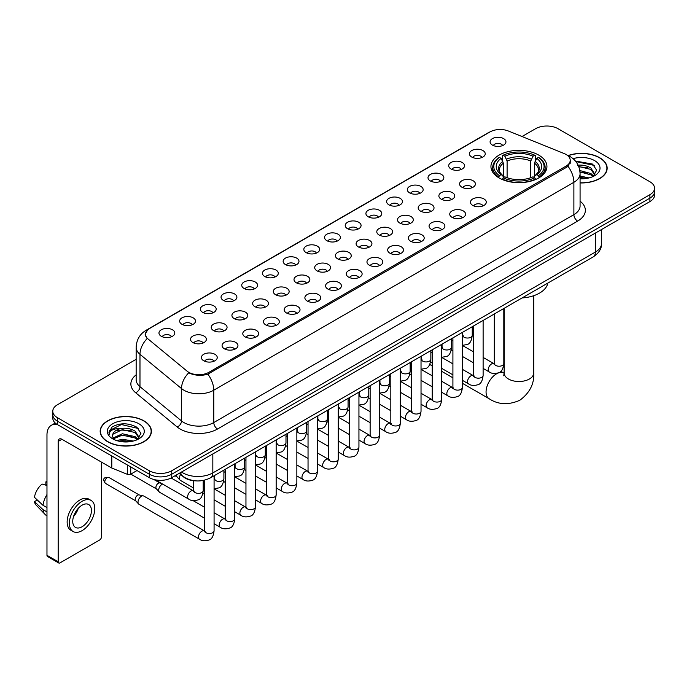 <?xml version="1.0" encoding="UTF-8"?>
<svg xmlns="http://www.w3.org/2000/svg" width="689" height="689" viewBox="0 0 689 689"><rect width="100%" height="100%" fill="white"/><g stroke="black" fill="none" stroke-linecap="round" stroke-linejoin="round"><path stroke-width="1.03" d="M538.738 155.094A27.999 16.166 0 0 0 508.224 151.589A27.999 16.166 0 0 0 490.938 166.523A27.999 16.166 0 0 0 499.137 177.951A27.999 16.166 0 0 0 529.652 181.457A27.999 16.166 0 0 0 546.937 166.523A27.999 16.166 0 0 0 538.738 155.094M471.715 157.032A7.923 4.573 180 0 1 470.148 155.74A7.923 4.573 180 0 1 472.766 150.056A7.923 4.573 180 0 1 482.92 150.564A7.923 4.573 180 0 1 484.496 155.74A7.923 4.573 180 0 1 471.715 157.032M481.955 157.505A4.754 2.747 0 0 0 480.681 156.17A4.754 2.747 0 0 0 475.996 155.473A4.754 2.747 0 0 0 472.68 157.505M451.019 168.986A7.923 4.573 180 0 1 449.452 167.685A7.923 4.573 180 0 1 452.07 162.001A7.923 4.573 180 0 1 462.224 162.509A7.923 4.573 180 0 1 463.8 167.685A7.923 4.573 180 0 1 451.019 168.986M461.26 169.46A4.754 2.747 0 0 0 459.985 168.116A4.754 2.747 0 0 0 455.3 167.427A4.754 2.747 0 0 0 451.984 169.46M430.324 180.931A7.923 4.573 180 0 1 428.756 179.64A7.923 4.573 180 0 1 431.374 173.947A7.923 4.573 180 0 1 441.528 174.463A7.923 4.573 180 0 1 443.105 179.64A7.923 4.573 180 0 1 430.324 180.931M440.564 181.405A4.754 2.747 0 0 0 439.289 180.07A4.754 2.747 0 0 0 434.604 179.373A4.754 2.747 0 0 0 431.288 181.405M409.628 192.877A7.923 4.573 180 0 1 408.06 191.585A7.923 4.573 180 0 1 410.678 185.901A7.923 4.573 180 0 1 420.833 186.409A7.923 4.573 180 0 1 422.409 191.585A7.923 4.573 180 0 1 409.628 192.877M419.868 193.351A4.754 2.747 0 0 0 418.593 192.016A4.754 2.747 0 0 0 413.908 191.318A4.754 2.747 0 0 0 410.592 193.351M388.932 204.831A7.923 4.573 180 0 1 387.364 203.531A7.923 4.573 180 0 1 389.983 197.846A7.923 4.573 180 0 1 400.137 198.354A7.923 4.573 180 0 1 401.713 203.531A7.923 4.573 180 0 1 388.932 204.831M399.172 205.305A4.754 2.747 0 0 0 397.897 203.961A4.754 2.747 0 0 0 393.212 203.272A4.754 2.747 0 0 0 389.896 205.305M368.236 216.777A7.923 4.573 180 0 1 366.669 215.485A7.923 4.573 180 0 1 369.287 209.792A7.923 4.573 180 0 1 379.441 210.309A7.923 4.573 180 0 1 381.017 215.485A7.923 4.573 180 0 1 368.236 216.777M378.476 217.25A4.754 2.747 0 0 0 377.202 215.915A4.754 2.747 0 0 0 372.516 215.218A4.754 2.747 0 0 0 369.201 217.25M347.54 228.722A7.923 4.573 180 0 1 345.973 227.43A7.923 4.573 180 0 1 348.591 221.746A7.923 4.573 180 0 1 358.754 222.254A7.923 4.573 180 0 1 360.321 227.43A7.923 4.573 180 0 1 347.54 228.722M357.78 229.196A4.754 2.747 0 0 0 356.506 227.861A4.754 2.747 0 0 0 351.821 227.163A4.754 2.747 0 0 0 348.505 229.196M326.844 240.676A7.923 4.573 180 0 1 325.277 239.376A7.923 4.573 180 0 1 327.895 233.692A7.923 4.573 180 0 1 338.058 234.2A7.923 4.573 180 0 1 339.625 239.376A7.923 4.573 180 0 1 326.844 240.676M337.085 241.15A4.754 2.747 0 0 0 335.81 239.806A4.754 2.747 0 0 0 331.125 239.117A4.754 2.747 0 0 0 327.809 241.15M306.149 252.622A7.923 4.573 180 0 1 304.581 251.33A7.923 4.573 180 0 1 307.199 245.637A7.923 4.573 180 0 1 317.362 246.154A7.923 4.573 180 0 1 318.929 251.33A7.923 4.573 180 0 1 306.149 252.622M316.389 253.096A4.754 2.747 0 0 0 315.114 251.761A4.754 2.747 0 0 0 310.429 251.063A4.754 2.747 0 0 0 307.113 253.096M285.453 264.567A7.923 4.573 180 0 1 283.885 263.276A7.923 4.573 180 0 1 286.512 257.591A7.923 4.573 180 0 1 296.666 258.099A7.923 4.573 180 0 1 298.234 263.276A7.923 4.573 180 0 1 285.453 264.567M295.693 265.041A4.754 2.747 0 0 0 294.418 263.706A4.754 2.747 0 0 0 289.733 263.009A4.754 2.747 0 0 0 286.417 265.041M264.757 276.522A7.923 4.573 180 0 1 263.189 275.221A7.923 4.573 180 0 1 265.816 269.537A7.923 4.573 180 0 1 275.97 270.045A7.923 4.573 180 0 1 277.538 275.221A7.923 4.573 180 0 1 264.757 276.522M275.006 276.995A4.754 2.747 0 0 0 273.722 275.66A4.754 2.747 0 0 0 269.037 274.963A4.754 2.747 0 0 0 265.721 276.995M244.061 288.467A7.923 4.573 180 0 1 242.494 287.175A7.923 4.573 180 0 1 245.12 281.491A7.923 4.573 180 0 1 255.274 281.999A7.923 4.573 180 0 1 256.842 287.175A7.923 4.573 180 0 1 244.061 288.467M254.31 288.941A4.754 2.747 0 0 0 253.027 287.606A4.754 2.747 0 0 0 248.341 286.908A4.754 2.747 0 0 0 245.026 288.941M223.365 300.413A7.923 4.573 180 0 1 221.798 299.121A7.923 4.573 180 0 1 224.425 293.436A7.923 4.573 180 0 1 234.579 293.945A7.923 4.573 180 0 1 236.146 299.121A7.923 4.573 180 0 1 223.365 300.413M233.614 300.886A4.754 2.747 0 0 0 232.331 299.551A4.754 2.747 0 0 0 227.654 298.854A4.754 2.747 0 0 0 224.33 300.886M202.669 312.367A7.923 4.573 180 0 1 201.102 311.066A7.923 4.573 180 0 1 203.729 305.382A7.923 4.573 180 0 1 213.883 305.89A7.923 4.573 180 0 1 215.45 311.066A7.923 4.573 180 0 1 202.669 312.367M212.918 312.84A4.754 2.747 0 0 0 211.635 311.506A4.754 2.747 0 0 0 206.958 310.808A4.754 2.747 0 0 0 203.634 312.84M181.974 324.312A7.923 4.573 180 0 1 180.406 323.02A7.923 4.573 180 0 1 183.033 317.336A7.923 4.573 180 0 1 193.187 317.844A7.923 4.573 180 0 1 194.754 323.02A7.923 4.573 180 0 1 181.974 324.312M192.222 324.786A4.754 2.747 0 0 0 190.939 323.451A4.754 2.747 0 0 0 186.263 322.753A4.754 2.747 0 0 0 182.947 324.786M161.278 336.258A7.923 4.573 180 0 1 159.71 334.966A7.923 4.573 180 0 1 162.337 329.282A7.923 4.573 180 0 1 172.491 329.79A7.923 4.573 180 0 1 174.059 334.966A7.923 4.573 180 0 1 161.278 336.258M171.527 336.74A4.754 2.747 0 0 0 170.243 335.397A4.754 2.747 0 0 0 165.567 334.699A4.754 2.747 0 0 0 162.251 336.74M492.411 145.086A7.923 4.573 180 0 1 490.844 143.794A7.923 4.573 180 0 1 493.462 138.101A7.923 4.573 180 0 1 503.616 138.618A7.923 4.573 180 0 1 505.192 143.794A7.923 4.573 180 0 1 492.411 145.086M502.651 145.56A4.754 2.747 0 0 0 501.377 144.225A4.754 2.747 0 0 0 496.691 143.527A4.754 2.747 0 0 0 493.376 145.56M461.888 187.21A7.923 4.573 180 0 1 460.321 185.909A7.923 4.573 180 0 1 462.948 180.225A7.923 4.573 180 0 1 473.102 180.733A7.923 4.573 180 0 1 474.669 185.909A7.923 4.573 180 0 1 461.888 187.21M472.137 187.684A4.754 2.747 0 0 0 470.854 186.34A4.754 2.747 0 0 0 466.169 185.651A4.754 2.747 0 0 0 462.853 187.684M441.193 199.155A7.923 4.573 180 0 1 439.625 197.864A7.923 4.573 180 0 1 442.252 192.171A7.923 4.573 180 0 1 452.406 192.687A7.923 4.573 180 0 1 453.973 197.864A7.923 4.573 180 0 1 441.193 199.155M451.441 199.629A4.754 2.747 0 0 0 450.158 198.294A4.754 2.747 0 0 0 445.473 197.597A4.754 2.747 0 0 0 442.157 199.629M420.497 211.101A7.923 4.573 180 0 1 418.929 209.809A7.923 4.573 180 0 1 421.556 204.125A7.923 4.573 180 0 1 431.71 204.633A7.923 4.573 180 0 1 433.278 209.809A7.923 4.573 180 0 1 420.497 211.101M430.746 211.575A4.754 2.747 0 0 0 429.462 210.24A4.754 2.747 0 0 0 424.786 209.542A4.754 2.747 0 0 0 421.461 211.575M399.801 223.055A7.923 4.573 180 0 1 398.233 221.755A7.923 4.573 180 0 1 400.86 216.07A7.923 4.573 180 0 1 411.014 216.579A7.923 4.573 180 0 1 412.582 221.755A7.923 4.573 180 0 1 399.801 223.055M410.05 223.529A4.754 2.747 0 0 0 408.766 222.194A4.754 2.747 0 0 0 404.09 221.496A4.754 2.747 0 0 0 400.765 223.529M379.105 235.001A7.923 4.573 180 0 1 377.538 233.709A7.923 4.573 180 0 1 380.164 228.025A7.923 4.573 180 0 1 390.318 228.533A7.923 4.573 180 0 1 391.886 233.709A7.923 4.573 180 0 1 379.105 235.001M389.354 235.474A4.754 2.747 0 0 0 388.071 234.139A4.754 2.747 0 0 0 383.394 233.442A4.754 2.747 0 0 0 380.078 235.474M358.409 246.946A7.923 4.573 180 0 1 356.842 245.654A7.923 4.573 180 0 1 359.469 239.97A7.923 4.573 180 0 1 369.623 240.478A7.923 4.573 180 0 1 371.19 245.654A7.923 4.573 180 0 1 358.409 246.946M368.658 247.42A4.754 2.747 0 0 0 367.375 246.085A4.754 2.747 0 0 0 362.698 245.387A4.754 2.747 0 0 0 359.382 247.42M337.713 258.9A7.923 4.573 180 0 1 336.146 257.6A7.923 4.573 180 0 1 338.773 251.916A7.923 4.573 180 0 1 348.927 252.424A7.923 4.573 180 0 1 350.494 257.6A7.923 4.573 180 0 1 337.713 258.9M347.962 259.374A4.754 2.747 0 0 0 346.679 258.039A4.754 2.747 0 0 0 342.002 257.341A4.754 2.747 0 0 0 338.687 259.374M317.026 270.846A7.923 4.573 180 0 1 315.45 269.554A7.923 4.573 180 0 1 318.077 263.87A7.923 4.573 180 0 1 328.231 264.378A7.923 4.573 180 0 1 329.798 269.554A7.923 4.573 180 0 1 317.026 270.846M327.266 271.32A4.754 2.747 0 0 0 325.992 269.985A4.754 2.747 0 0 0 321.307 269.287A4.754 2.747 0 0 0 317.991 271.32M296.33 282.791A7.923 4.573 180 0 1 294.754 281.5A7.923 4.573 180 0 1 297.381 275.815A7.923 4.573 180 0 1 307.535 276.323A7.923 4.573 180 0 1 309.103 281.5A7.923 4.573 180 0 1 296.33 282.791M306.571 283.274A4.754 2.747 0 0 0 305.296 281.93A4.754 2.747 0 0 0 300.611 281.233A4.754 2.747 0 0 0 297.295 283.274M275.634 294.746A7.923 4.573 180 0 1 274.058 293.454A7.923 4.573 180 0 1 276.685 287.761A7.923 4.573 180 0 1 286.839 288.278A7.923 4.573 180 0 1 288.407 293.454A7.923 4.573 180 0 1 275.634 294.746M285.875 295.219A4.754 2.747 0 0 0 284.6 293.884A4.754 2.747 0 0 0 279.915 293.187A4.754 2.747 0 0 0 276.599 295.219M254.939 306.691A7.923 4.573 180 0 1 253.363 305.399A7.923 4.573 180 0 1 255.989 299.715A7.923 4.573 180 0 1 266.143 300.223A7.923 4.573 180 0 1 267.711 305.399A7.923 4.573 180 0 1 254.939 306.691M265.179 307.165A4.754 2.747 0 0 0 263.904 305.83A4.754 2.747 0 0 0 259.219 305.132A4.754 2.747 0 0 0 255.903 307.165M234.243 318.637A7.923 4.573 180 0 1 232.667 317.345A7.923 4.573 180 0 1 235.293 311.661A7.923 4.573 180 0 1 245.448 312.169A7.923 4.573 180 0 1 247.015 317.345A7.923 4.573 180 0 1 234.243 318.637M244.483 319.119A4.754 2.747 0 0 0 243.208 317.775A4.754 2.747 0 0 0 238.523 317.086A4.754 2.747 0 0 0 235.207 319.119M213.547 330.591A7.923 4.573 180 0 1 211.971 329.299A7.923 4.573 180 0 1 214.598 323.606A7.923 4.573 180 0 1 224.752 324.123A7.923 4.573 180 0 1 226.319 329.299A7.923 4.573 180 0 1 213.547 330.591M223.787 331.064A4.754 2.747 0 0 0 222.513 329.73A4.754 2.747 0 0 0 217.827 329.032A4.754 2.747 0 0 0 214.512 331.064M192.851 342.536A7.923 4.573 180 0 1 191.275 341.244A7.923 4.573 180 0 1 193.902 335.56A7.923 4.573 180 0 1 204.056 336.068A7.923 4.573 180 0 1 205.623 341.244A7.923 4.573 180 0 1 192.851 342.536M203.091 343.01A4.754 2.747 0 0 0 201.817 341.675A4.754 2.747 0 0 0 197.132 340.977A4.754 2.747 0 0 0 193.816 343.01M472.766 205.434A7.923 4.573 180 0 1 471.19 204.133A7.923 4.573 180 0 1 473.817 198.449A7.923 4.573 180 0 1 483.971 198.957A7.923 4.573 180 0 1 485.538 204.133A7.923 4.573 180 0 1 472.766 205.434M483.006 205.908A4.754 2.747 0 0 0 481.732 204.573A4.754 2.747 0 0 0 477.046 203.875A4.754 2.747 0 0 0 473.731 205.908M452.07 217.38A7.923 4.573 180 0 1 450.494 216.088A7.923 4.573 180 0 1 453.121 210.403A7.923 4.573 180 0 1 463.275 210.912A7.923 4.573 180 0 1 464.842 216.088A7.923 4.573 180 0 1 452.07 217.38M462.31 217.853A4.754 2.747 0 0 0 461.036 216.518A4.754 2.747 0 0 0 456.351 215.821A4.754 2.747 0 0 0 453.035 217.853M431.374 229.325A7.923 4.573 180 0 1 429.798 228.033A7.923 4.573 180 0 1 432.425 222.349A7.923 4.573 180 0 1 442.579 222.857A7.923 4.573 180 0 1 444.147 228.033A7.923 4.573 180 0 1 431.374 229.325M441.615 229.807A4.754 2.747 0 0 0 440.34 228.464A4.754 2.747 0 0 0 435.655 227.766A4.754 2.747 0 0 0 432.339 229.807M410.678 241.279A7.923 4.573 180 0 1 409.102 239.987A7.923 4.573 180 0 1 411.729 234.294A7.923 4.573 180 0 1 421.883 234.811A7.923 4.573 180 0 1 423.451 239.987A7.923 4.573 180 0 1 410.678 241.279M420.919 241.753A4.754 2.747 0 0 0 419.644 240.418A4.754 2.747 0 0 0 414.959 239.72A4.754 2.747 0 0 0 411.643 241.753M389.983 253.225A7.923 4.573 180 0 1 388.407 251.933A7.923 4.573 180 0 1 391.033 246.249A7.923 4.573 180 0 1 401.187 246.757A7.923 4.573 180 0 1 402.755 251.933A7.923 4.573 180 0 1 389.983 253.225M400.223 253.698A4.754 2.747 0 0 0 398.948 252.363A4.754 2.747 0 0 0 394.263 251.666A4.754 2.747 0 0 0 390.947 253.698M369.287 265.17A7.923 4.573 180 0 1 367.711 263.878A7.923 4.573 180 0 1 370.337 258.194A7.923 4.573 180 0 1 380.492 258.702A7.923 4.573 180 0 1 382.068 263.878A7.923 4.573 180 0 1 369.287 265.17M379.527 265.653A4.754 2.747 0 0 0 378.252 264.309A4.754 2.747 0 0 0 373.567 263.62A4.754 2.747 0 0 0 370.251 265.653M348.591 277.124A7.923 4.573 180 0 1 347.015 275.833A7.923 4.573 180 0 1 349.642 270.14A7.923 4.573 180 0 1 359.796 270.656A7.923 4.573 180 0 1 361.372 275.833A7.923 4.573 180 0 1 348.591 277.124M358.831 277.598A4.754 2.747 0 0 0 357.557 276.263A4.754 2.747 0 0 0 352.871 275.566A4.754 2.747 0 0 0 349.556 277.598M327.895 289.07A7.923 4.573 180 0 1 326.319 287.778A7.923 4.573 180 0 1 328.946 282.094A7.923 4.573 180 0 1 339.1 282.602A7.923 4.573 180 0 1 340.676 287.778A7.923 4.573 180 0 1 327.895 289.07M338.135 289.544A4.754 2.747 0 0 0 336.861 288.209A4.754 2.747 0 0 0 332.176 287.511A4.754 2.747 0 0 0 328.86 289.544M307.199 301.024A7.923 4.573 180 0 1 305.623 299.724A7.923 4.573 180 0 1 308.25 294.039A7.923 4.573 180 0 1 318.404 294.548A7.923 4.573 180 0 1 319.98 299.724A7.923 4.573 180 0 1 307.199 301.024M317.44 301.498A4.754 2.747 0 0 0 316.165 300.154A4.754 2.747 0 0 0 311.48 299.465A4.754 2.747 0 0 0 308.164 301.498M286.503 312.97A7.923 4.573 180 0 1 284.927 311.678A7.923 4.573 180 0 1 287.554 305.985A7.923 4.573 180 0 1 297.708 306.502A7.923 4.573 180 0 1 299.284 311.678A7.923 4.573 180 0 1 286.503 312.97M296.744 313.443A4.754 2.747 0 0 0 295.469 312.108A4.754 2.747 0 0 0 290.784 311.411A4.754 2.747 0 0 0 287.468 313.443M265.808 324.915A7.923 4.573 180 0 1 264.231 323.623A7.923 4.573 180 0 1 266.858 317.939A7.923 4.573 180 0 1 277.012 318.447A7.923 4.573 180 0 1 278.589 323.623A7.923 4.573 180 0 1 265.808 324.915M276.048 325.389A4.754 2.747 0 0 0 274.773 324.054A4.754 2.747 0 0 0 270.088 323.356A4.754 2.747 0 0 0 266.772 325.389M245.112 336.869A7.923 4.573 180 0 1 243.536 335.569A7.923 4.573 180 0 1 246.162 329.885A7.923 4.573 180 0 1 256.317 330.393A7.923 4.573 180 0 1 257.893 335.569A7.923 4.573 180 0 1 245.112 336.869M255.352 337.343A4.754 2.747 0 0 0 254.077 335.999A4.754 2.747 0 0 0 249.392 335.31A4.754 2.747 0 0 0 246.076 337.343M224.416 348.815A7.923 4.573 180 0 1 222.84 347.523A7.923 4.573 180 0 1 225.467 341.83A7.923 4.573 180 0 1 235.621 342.347A7.923 4.573 180 0 1 237.197 347.523A7.923 4.573 180 0 1 224.416 348.815M234.656 349.289A4.754 2.747 0 0 0 233.382 347.954A4.754 2.747 0 0 0 228.696 347.256A4.754 2.747 0 0 0 225.381 349.289M203.72 360.76A7.923 4.573 180 0 1 202.144 359.469A7.923 4.573 180 0 1 204.771 353.784A7.923 4.573 180 0 1 214.925 354.292A7.923 4.573 180 0 1 216.501 359.469A7.923 4.573 180 0 1 203.72 360.76M213.96 361.234A4.754 2.747 0 0 0 212.686 359.899A4.754 2.747 0 0 0 208 359.202A4.754 2.747 0 0 0 204.685 361.234M564.136 153.544A14.262 8.234 180 0 1 566.039 154.465A14.262 8.234 180 0 1 570.216 160.287A14.262 8.234 180 0 1 566.039 166.118L208.913 372.301A14.262 8.234 180 0 1 187.141 371.199L148.066 338.979A14.262 8.234 180 0 1 145.482 334.26A14.262 8.234 180 0 1 149.659 328.438L490.06 131.909A14.262 8.234 180 0 1 508.327 130.988L564.136 153.544M195.487 480.853A15.847 9.146 180 0 1 183.61 476.977L179.209 473.352M580.078 182.929A25.622 14.796 0 0 0 607.164 168.168A25.622 14.796 0 0 0 599.663 157.703A25.622 14.796 0 0 0 568.098 155.568M143.915 420.833A25.622 14.796 0 0 0 115.985 417.62A25.622 14.796 0 0 0 100.172 431.288A25.622 14.796 0 0 0 107.673 441.752A25.622 14.796 0 0 0 135.595 444.956A25.622 14.796 0 0 0 151.416 431.288A25.622 14.796 0 0 0 143.915 420.833M570.776 160.89L567.986 166.256L566.599 167.272L207.863 374.17C201.903 375.884 196.038 375.669 190.276 373.533L188.734 372.783A18.491 12.368 129.5 0 0 181.517 388.57L139.979 354.327A21.135 12.204 180 0 1 136.155 347.325L136.155 379.673A21.135 12.204 0 0 0 139.979 386.675L181.517 420.927A21.135 12.204 0 0 0 183.885 422.555A21.135 12.204 0 0 0 213.771 422.555L573.885 214.641A21.135 12.204 0 0 0 580.078 206.011L580.078 173.662A21.135 12.204 180 0 1 573.885 182.292A18.491 10.679 -120 0 0 567.986 166.256M136.155 359.313L57.428 404.762A15.847 9.146 0 0 0 52.786 411.23L52.786 418.137A15.847 9.146 0 0 0 57.428 424.605L149.324 477.658L149.324 474.213A15.847 9.146 0 0 0 171.742 474.213L649.908 198.139A15.847 9.146 0 0 0 654.55 191.671A15.847 9.146 0 0 1 649.908 198.139L171.742 474.213A15.847 9.146 0 0 1 149.324 474.213L57.428 421.151L149.324 474.213L149.324 470.759A15.847 9.146 0 0 0 171.742 470.759L649.908 194.694A15.847 9.146 0 0 0 654.55 188.218A15.847 9.146 0 0 0 649.908 181.75L558.012 128.697A15.847 9.146 0 0 0 535.594 128.697L522.038 136.525M52.786 414.683A15.847 9.146 0 0 0 57.428 421.151A15.847 9.146 0 0 1 52.786 414.683M580.078 201.179A26.415 15.253 180 0 1 577.623 221.109L217.5 429.023A26.415 15.253 180 0 1 180.148 429.023A26.415 15.253 180 0 1 177.185 426.991L135.647 392.739A5.279 3.531 -50.5 0 0 139.979 386.675L139.979 354.327A18.491 12.368 129.5 0 1 147.145 338.592L145.121 334.251L147.73 329.807M52.786 411.23A15.847 9.146 0 0 0 57.428 417.698L149.324 470.759M149.324 477.658A15.847 9.146 0 0 0 171.742 477.658L649.908 201.593A15.847 9.146 0 0 0 654.55 195.125L654.55 188.218M580.078 182.783A25.355 14.641 0 0 0 606.906 168.168A25.355 14.641 0 0 0 599.473 157.807A25.355 14.641 0 0 0 568.322 155.671M580.078 176.022L588.983 177.934M580.078 177.392L586.709 178.417M579.828 170.545L590.886 173.525L593.599 176.117M580 171.914L590.886 174.894L592.893 176.591M577.391 165.239C582.455 164.705 586.959 165.644 590.886 168.047L594.753 174.128L594.659 175.135M578.7 166.48L590.886 169.416L594.71 174.817M580.078 178.804A18.491 10.679 0 0 0 594.624 175.712A18.491 10.679 0 0 0 594.616 160.615A18.491 10.679 0 0 0 573.059 158.677M593.117 176.487L596.665 170.243L592.609 164.094L575.418 161.037M575.875 161.588L594.245 165.394M578.812 166.781L587.639 167.78M580.026 172.224L587.639 173.258M580.078 177.702L586.511 178.451M107.863 441.64A25.355 14.641 0 0 0 135.5 444.818A25.355 14.641 0 0 0 151.149 431.288A25.355 14.641 0 0 0 143.725 420.936A25.355 14.641 0 0 0 116.088 417.767A25.355 14.641 0 0 0 100.43 431.288A25.355 14.641 0 0 0 107.863 441.64M116.777 440.607L122.375 439.237L133.227 441.063M118.964 441.21L122.375 440.607L130.953 441.537M137.361 439.616L140.918 433.364L136.861 427.214C128.171 422.727 119.886 422.676 111.997 427.059L108.948 432.64L109.241 434.432C109.413 430.41 113.547 428.394 121.634 428.369A13.212 7.622 0 0 0 112.583 435.603A13.212 7.622 0 0 0 113.229 437.954L122.375 433.76L135.13 436.645L137.852 439.237M113.668 438.678L122.375 435.129L135.13 438.023L137.137 439.72M121.634 428.369C126.707 427.835 131.203 428.765 135.13 431.168L138.997 437.257L138.911 438.264M112.591 435.749L113.039 434.13L122.375 429.652L135.13 432.537L138.954 437.937M113.229 437.954L114.805 439.875M138.868 423.744A18.491 10.679 0 0 0 112.72 423.744A18.491 10.679 0 0 0 112.72 438.841A18.491 10.679 0 0 0 138.868 438.841A18.491 10.679 0 0 0 138.868 423.744M108.957 432.761L109.525 430.504L121.436 424.545L138.489 428.524M117.345 430.78L121.436 430.022L131.892 430.909M117.345 436.258L121.436 435.5L131.892 436.387M119.318 441.287L130.755 441.571M421.978 359.77L421.013 359.382A14.796 8.544 120 0 0 421.074 359.425M498.629 177.659L499.387 175.652A25.148 14.521 0 0 1 499.387 157.393L501.11 158.392A22.72 13.117 0 0 0 501.11 174.653L502.824 175.626L503.375 177.667M503.375 176.832L503.375 163.172L501.11 158.392M502.367 160.554L502.367 155.662L503.116 155.232A25.148 14.521 0 0 1 534.75 155.232L533.019 156.231A22.72 13.117 0 0 0 504.848 156.231L507.104 161.019L507.104 177.719M530.763 177.719L530.763 161.019L533.019 156.231M522.09 297.941A29.059 16.777 0 0 0 547.824 283.084M502.367 179.106A26.208 15.132 0 0 0 535.499 179.106L534.75 177.814A25.148 14.521 0 0 1 503.116 177.814L502.367 179.553M535.499 179.553L535.499 179.106M499.387 157.393L498.629 157.824A26.208 15.132 0 0 0 492.73 167.384A26.208 15.132 0 0 0 498.629 176.952M534.75 155.232L535.499 155.662L535.499 160.554M503.116 177.814L504.848 176.815A22.72 13.117 0 0 0 533.019 176.815L534.75 177.814M501.11 174.653L499.387 175.652M504.848 156.231L503.116 155.232M502.824 161.329A20.317 11.73 0 0 0 502.824 175.626L502.918 175.686C500.033 172.896 498.853 171.001 499.387 170.002A19.55 11.282 0 0 1 503.375 163.172M539.237 176.952A26.208 15.132 0 0 0 545.137 167.384A26.208 15.132 0 0 0 539.237 157.824L538.488 157.393A25.148 14.521 0 0 1 538.488 175.652L539.237 177.659M538.488 175.652L536.757 174.653A22.72 13.117 0 0 0 536.757 158.392L538.488 157.393M536.757 158.392L534.5 163.172L534.5 176.832L535.052 175.626L536.757 174.653M534.5 163.172A19.55 11.282 0 0 1 538.479 170.002C539.013 171.01 537.842 172.905 534.957 175.686L535.052 175.626A20.317 11.73 0 0 0 535.052 161.329M534.5 177.667L534.5 176.832M193.695 488.062L180.38 480.379A4.754 2.747 -60 0 1 180.001 480.069A4.754 2.747 -60 0 1 179.398 478.2A4.754 2.747 -60 0 1 180.613 474.506M177.306 477.081A3.436 1.981 -60 0 1 177.03 476.857A3.436 1.981 -60 0 1 176.599 475.505A3.436 1.981 -60 0 1 176.66 474.816M204.564 518.24L159.693 492.325A4.754 2.747 -60 0 1 159.305 492.015A4.754 2.747 -60 0 1 158.703 490.146A4.754 2.747 -60 0 1 162.07 484.324A4.754 2.747 -60 0 1 162.63 484.057M156.61 489.026A3.436 1.981 -60 0 1 156.334 488.802A3.436 1.981 -60 0 1 155.903 487.45A3.436 1.981 -60 0 1 158.332 483.247A3.436 1.981 -60 0 1 159.719 482.946L161.347 483.316M214.081 475.772L214.081 530.763C213.426 536.283 211.712 539.366 208.948 540.012C205.021 541.227 201.86 540.96 199.474 539.194L138.997 504.279A4.754 2.747 -60 0 1 138.61 503.969A4.754 2.747 -60 0 1 138.007 502.1A4.754 2.747 -60 0 1 141.374 496.278A4.754 2.747 -60 0 1 143.286 495.865A4.754 2.747 -60 0 1 143.751 496.037L205.193 531.34M135.914 500.972A3.436 1.981 -60 0 1 135.638 500.757A3.436 1.981 -60 0 1 135.208 499.404A3.436 1.981 -60 0 1 137.636 495.193A3.436 1.981 -60 0 1 139.023 494.9L143.286 495.865M130.738 466.927L130.738 474.153L136.999 470.544M57.247 424.502A21.135 12.204 -120 0 0 51.348 425.285A21.135 12.204 -120 0 0 46.973 434.957L46.973 555.308L58.177 561.776L58.177 441.425A5.279 3.049 60 0 1 59.271 439.005A5.279 3.049 60 0 1 61.915 439.272L111.437 467.857L111.437 455.782M58.177 561.776A2.644 1.524 120 0 0 58.72 562.982L47.515 556.514A2.644 1.524 -60 0 1 46.973 555.308M58.72 562.982A2.644 1.524 120 0 0 60.046 562.853L99.647 539.995A2.644 1.524 120 0 0 101.507 536.757L101.507 462.13M130.738 474.153A2.644 1.524 180 0 1 127.362 474.325L111.79 468.029A2.644 1.524 180 0 1 111.437 467.857M82.086 526.749A13.212 7.622 120 0 0 90.715 515.114A13.212 7.622 120 0 0 88.692 504.529A13.212 7.622 120 0 0 82.086 505.183A13.212 7.622 120 0 0 73.456 516.819A13.212 7.622 120 0 0 75.48 527.404A13.212 7.622 120 0 0 82.086 526.749M73.551 516.509A13.212 7.622 120 0 0 78.288 508.301M46.973 482.222L45.853 481.887L45.853 484.539L46.973 485.185M91.069 500.412L88.829 499.12A17.966 10.369 120 0 0 79.846 500.007A17.966 10.369 120 0 0 68.108 515.837A17.966 10.369 120 0 0 70.864 530.229L73.103 531.52A17.966 10.369 120 0 0 82.086 530.633A17.966 10.369 120 0 0 93.816 514.804A17.966 10.369 120 0 0 91.069 500.412A17.966 10.369 120 0 0 82.086 501.299A17.966 10.369 120 0 0 70.347 517.129A17.966 10.369 120 0 0 73.103 531.52M46.973 494.573A17.432 10.068 120 0 0 43.002 505.313L34.45 497.312A13.737 7.932 120 0 1 42.115 484.04L46.973 485.512M46.973 507.604L43.002 505.313M39.075 501.644L36.75 500.3L34.45 501.626L43.002 509.627L46.973 511.918M43.002 509.627A17.432 10.068 120 0 0 45.155 514.502A17.432 10.068 120 0 0 46.473 515.536L46.973 515.82M46.973 481.568A13.737 7.932 120 0 0 45.853 481.887M34.45 501.626A13.737 7.932 120 0 0 36.078 505.046L45.155 514.502M208.913 372.301L208.913 373.757M566.039 166.118L566.039 167.599M217.5 429.023A5.279 3.049 60 0 1 213.771 422.555L213.771 390.207A21.135 12.204 180 0 1 183.885 390.207A21.135 12.204 180 0 1 181.517 388.57L181.517 420.927A5.279 3.531 -50.5 0 1 177.185 426.991M580.078 173.662C579.716 166.066 576.383 160.365 570.061 156.567L567.391 155.275A18.491 8.656 112 0 0 567.142 155.18M207.863 374.17A18.491 10.679 60 0 1 213.771 390.207L573.885 182.292L573.885 214.641A5.279 3.049 60 0 0 577.623 221.109M148.092 329.514A18.491 10.679 -120 0 0 146.171 330.229C139.85 334.027 136.508 339.729 136.155 347.325M146.171 330.229L488.51 132.589A18.491 10.679 60 0 1 489.905 131.995M135.647 392.739A26.415 15.253 180 0 1 136.155 374.842M171.742 470.759L171.742 477.658M649.908 194.694L649.908 201.593M57.428 417.698L57.428 424.605M181.526 472.008A21.135 12.204 0 0 0 182.947 472.912A21.135 12.204 0 0 0 212.832 472.912L595.365 252.062A21.135 12.204 0 0 0 601.557 243.432C601.712 248.677 598.922 253.164 593.177 256.902L210.645 477.753A10.568 6.098 60 0 0 212.832 472.912L212.832 453.939M595.365 233.08L595.365 252.062A10.568 6.098 60 0 1 593.177 256.902M180.673 472.508A10.568 7.071 129.5 0 0 182.516 475.944L179.304 473.291M533.725 295.702L533.725 372.973A14.796 8.544 180 0 1 529.393 379.01A14.796 8.544 180 0 1 508.473 379.01A14.796 8.544 180 0 1 504.141 372.973L503.745 375.806M533.725 372.973C534.363 383.833 529.712 392.945 519.764 400.292C508.43 405.235 498.216 404.71 489.121 398.724A14.796 8.544 -60 0 1 486.856 386.873A14.796 8.544 -60 0 1 496.519 373.834A14.796 8.544 -60 0 1 503.917 373.102L504.141 373.231M530.763 161.019A19.55 11.282 0 0 0 507.104 161.019M531.314 159.176A20.317 11.73 0 0 0 506.553 159.176M503.814 308.491L503.814 363.482A4.754 2.747 180 0 1 502.203 365.54A4.754 2.747 180 0 1 495.701 365.42A4.754 2.747 180 0 1 494.306 363.482L494.151 364.507L494.581 364.154M503.814 363.482C503.168 369.003 501.454 372.086 498.69 372.732C494.762 373.946 491.601 373.679 489.216 371.914A4.754 2.747 -60 0 1 488.484 368.107A4.754 2.747 -60 0 1 491.593 363.913A4.754 2.747 -60 0 1 491.8 363.801A4.754 2.747 -60 0 1 493.97 363.68L494.935 364.059M483.118 320.437L483.118 375.427A4.754 2.747 180 0 1 481.508 377.486A4.754 2.747 180 0 1 475.005 377.374A4.754 2.747 180 0 1 473.61 375.427L473.455 376.461L473.886 376.108M483.118 375.427C482.472 380.948 480.758 384.04 477.994 384.686C474.066 385.9 470.906 385.625 468.52 383.859A4.754 2.747 -60 0 1 467.788 380.052A4.754 2.747 -60 0 1 470.897 375.858A4.754 2.747 -60 0 1 471.104 375.746A4.754 2.747 -60 0 1 473.274 375.626L474.239 376.005M462.422 332.391L462.422 387.382A4.754 2.747 180 0 1 460.812 389.44A4.754 2.747 180 0 1 454.309 389.319A4.754 2.747 180 0 1 452.914 387.382L452.759 388.407L453.19 388.053M462.422 387.382C461.776 392.902 460.063 395.986 457.298 396.631C453.371 397.846 450.21 397.57 447.824 395.813A4.754 2.747 -60 0 1 447.092 391.998A4.754 2.747 -60 0 1 450.201 387.812A4.754 2.747 -60 0 1 450.408 387.7A4.754 2.747 -60 0 1 452.578 387.58L453.543 387.959M441.727 344.336L441.727 399.327A4.754 2.747 180 0 1 440.116 401.386A4.754 2.747 180 0 1 433.614 401.265A4.754 2.747 180 0 1 432.218 399.327L432.063 400.352L432.494 399.999M441.727 399.327C441.081 404.848 439.367 407.931 436.602 408.577C432.675 409.791 429.514 409.524 427.128 407.759A4.754 2.747 -60 0 1 426.396 403.952A4.754 2.747 -60 0 1 429.505 399.758A4.754 2.747 -60 0 1 429.712 399.646A4.754 2.747 -60 0 1 431.882 399.525L432.847 399.904M421.031 356.291L421.031 411.273A4.754 2.747 180 0 1 419.42 413.34A4.754 2.747 180 0 1 412.918 413.219A4.754 2.747 180 0 1 411.522 411.273L411.367 412.306L411.798 411.953M421.031 411.273C420.385 416.802 418.671 419.885 415.906 420.531C411.979 421.746 408.818 421.47 406.432 419.704A4.754 2.747 -60 0 1 405.7 415.898A4.754 2.747 -60 0 1 408.81 411.712A4.754 2.747 -60 0 1 409.016 411.591A4.754 2.747 -60 0 1 411.187 411.471L412.151 411.85M400.335 368.236L400.335 423.227A4.754 2.747 180 0 1 398.724 425.285A4.754 2.747 180 0 1 392.222 425.165A4.754 2.747 180 0 1 390.827 423.227L390.672 424.252L391.102 423.899M400.335 423.227C399.689 428.747 397.975 431.831 395.21 432.477C391.283 433.691 388.122 433.415 385.737 431.658A4.754 2.747 -60 0 1 385.005 427.843A4.754 2.747 -60 0 1 388.114 423.657A4.754 2.747 -60 0 1 388.32 423.546A4.754 2.747 -60 0 1 390.491 423.425L391.455 423.804M379.639 380.182L379.639 435.172A4.754 2.747 180 0 1 378.028 437.231A4.754 2.747 180 0 1 371.526 437.119A4.754 2.747 180 0 1 370.131 435.172L369.984 436.197L370.406 435.853M379.639 435.172C378.993 440.693 377.279 443.776 374.515 444.422C370.587 445.645 367.426 445.37 365.041 443.604A4.754 2.747 -60 0 1 364.309 439.797A4.754 2.747 -60 0 1 367.418 435.603A4.754 2.747 -60 0 1 367.625 435.491A4.754 2.747 -60 0 1 369.795 435.37L370.76 435.749M358.943 392.136L358.943 447.118A4.754 2.747 180 0 1 357.333 449.185A4.754 2.747 180 0 1 350.83 449.064A4.754 2.747 180 0 1 349.435 447.118L349.289 448.151L349.711 447.798M358.943 447.118C358.297 452.647 356.583 455.73 353.819 456.376C349.891 457.591 346.731 457.315 344.345 455.55A4.754 2.747 -60 0 1 343.613 451.743A4.754 2.747 -60 0 1 346.722 447.557A4.754 2.747 -60 0 1 346.929 447.437A4.754 2.747 -60 0 1 349.099 447.316L350.064 447.704M338.247 404.081L338.247 459.072A4.754 2.747 180 0 1 336.637 461.13A4.754 2.747 180 0 1 330.134 461.01A4.754 2.747 180 0 1 328.739 459.072L328.593 460.097L329.015 459.744M338.247 459.072C337.601 464.593 335.887 467.676 333.123 468.322C329.196 469.536 326.035 469.261 323.649 467.504A4.754 2.747 -60 0 1 322.917 463.688A4.754 2.747 -60 0 1 326.026 459.503A4.754 2.747 -60 0 1 326.233 459.391A4.754 2.747 -60 0 1 328.403 459.27L329.368 459.649M317.551 416.027L317.551 471.018A4.754 2.747 180 0 1 315.941 473.076A4.754 2.747 180 0 1 309.439 472.964A4.754 2.747 180 0 1 308.043 471.018L307.897 472.043L308.319 471.698M317.551 471.018C316.906 476.538 315.192 479.622 312.427 480.267C308.5 481.49 305.339 481.215 302.953 479.449A4.754 2.747 -60 0 1 302.221 475.643A4.754 2.747 -60 0 1 305.33 471.448A4.754 2.747 -60 0 1 305.537 471.336A4.754 2.747 -60 0 1 307.707 471.216L308.672 471.595M296.856 427.981L296.856 482.972A4.754 2.747 180 0 1 295.245 485.03A4.754 2.747 180 0 1 288.743 484.91A4.754 2.747 180 0 1 287.347 482.972L287.201 483.997L287.623 483.644M296.856 482.972C296.21 488.492 294.496 491.576 291.731 492.222C287.804 493.436 284.643 493.16 282.257 491.395A4.754 2.747 -60 0 1 281.525 487.588A4.754 2.747 -60 0 1 284.635 483.402A4.754 2.747 -60 0 1 284.841 483.282A4.754 2.747 -60 0 1 287.012 483.161L287.976 483.549M276.16 439.926L276.16 494.917A4.754 2.747 180 0 1 274.558 496.976A4.754 2.747 180 0 1 268.047 496.855A4.754 2.747 180 0 1 266.652 494.917L266.505 495.942L266.927 495.589M276.16 494.917C275.514 500.438 273.8 503.521 271.035 504.167C267.108 505.381 263.947 505.106 261.562 503.349A4.754 2.747 -60 0 1 260.83 499.534A4.754 2.747 -60 0 1 263.939 495.348A4.754 2.747 -60 0 1 264.145 495.236A4.754 2.747 -60 0 1 266.316 495.115L267.28 495.494M255.473 451.872L255.473 506.863A4.754 2.747 180 0 1 253.862 508.921A4.754 2.747 180 0 1 247.351 508.809A4.754 2.747 180 0 1 245.956 506.863L245.809 507.888L246.231 507.543M255.473 506.863C254.818 512.383 253.104 515.467 250.34 516.113C246.412 517.336 243.251 517.06 240.866 515.294A4.754 2.747 -60 0 1 240.134 511.488A4.754 2.747 -60 0 1 243.243 507.293A4.754 2.747 -60 0 1 243.45 507.182A4.754 2.747 -60 0 1 245.62 507.061L246.584 507.44M234.777 463.826L234.777 518.817A4.754 2.747 180 0 1 233.166 520.875A4.754 2.747 180 0 1 226.655 520.755A4.754 2.747 180 0 1 225.26 518.817L225.114 519.842L225.536 519.489M234.777 518.817C234.122 524.338 232.408 527.421 229.644 528.067C225.716 529.281 222.556 529.006 220.17 527.249A4.754 2.747 -60 0 1 219.438 523.433A4.754 2.747 -60 0 1 222.547 519.248A4.754 2.747 -60 0 1 222.754 519.127A4.754 2.747 -60 0 1 224.924 519.006L225.889 519.394M107.226 477.641A3.436 1.981 -60 0 1 108.94 477.468L105.512 477.468A3.436 1.981 60 0 1 107.226 477.641A3.436 1.981 -60 0 0 104.986 480.664A3.436 1.981 -60 0 0 105.512 483.42L135.767 500.886M214.081 530.763A4.754 2.747 180 0 1 212.47 532.821A4.754 2.747 180 0 1 205.959 532.7A4.754 2.747 180 0 1 204.564 530.763L204.418 531.787L204.84 531.434M199.474 539.194A4.754 2.747 -60 0 1 198.742 535.379A4.754 2.747 -60 0 1 201.851 531.193A4.754 2.747 -60 0 1 202.066 531.081A4.754 2.747 -60 0 1 204.228 530.961M472.249 326.715L472.249 335.293A4.754 2.747 180 0 1 470.639 337.352A4.754 2.747 180 0 1 464.136 337.231A4.754 2.747 180 0 1 462.741 335.293L462.741 332.21M451.553 338.669L451.553 347.239A4.754 2.747 180 0 1 449.943 349.297A4.754 2.747 180 0 1 443.44 349.185A4.754 2.747 180 0 1 442.045 347.239L442.045 344.156M430.858 350.615L430.858 359.193A4.754 2.747 180 0 1 429.247 361.251A4.754 2.747 180 0 1 422.745 361.131A4.754 2.747 180 0 1 421.349 359.193L421.349 356.101M410.162 362.56L410.162 371.138A4.754 2.747 180 0 1 408.551 373.197A4.754 2.747 180 0 1 402.049 373.076A4.754 2.747 180 0 1 400.653 371.138L400.653 368.055M389.466 374.515L389.466 383.084A4.754 2.747 180 0 1 387.855 385.142A4.754 2.747 180 0 1 381.353 385.03A4.754 2.747 180 0 1 379.958 383.084L379.958 380.001M368.77 386.46L368.77 395.038A4.754 2.747 180 0 1 367.159 397.097A4.754 2.747 180 0 1 360.657 396.976A4.754 2.747 180 0 1 359.262 395.038L359.262 391.946M348.074 398.406L348.074 406.984A4.754 2.747 180 0 1 346.464 409.042A4.754 2.747 180 0 1 339.961 408.921A4.754 2.747 180 0 1 338.566 406.984L338.566 403.9M327.378 410.36L327.378 418.929A4.754 2.747 180 0 1 325.768 420.988A4.754 2.747 180 0 1 319.265 420.876A4.754 2.747 180 0 1 317.87 418.929L317.87 415.846M306.683 422.305L306.683 430.883A4.754 2.747 180 0 1 305.072 432.942A4.754 2.747 180 0 1 298.57 432.821A4.754 2.747 180 0 1 297.174 430.883L297.174 427.791M285.987 434.251L285.987 442.829A4.754 2.747 180 0 1 284.376 444.887A4.754 2.747 180 0 1 277.874 444.767A4.754 2.747 180 0 1 276.478 442.829L276.478 439.746M265.291 446.205L265.291 454.774A4.754 2.747 180 0 1 263.68 456.841A4.754 2.747 180 0 1 257.178 456.721A4.754 2.747 180 0 1 255.783 454.774L255.783 451.691M244.595 458.151L244.595 466.729A4.754 2.747 180 0 1 242.984 468.787A4.754 2.747 180 0 1 236.482 468.666A4.754 2.747 180 0 1 235.087 466.729L235.087 463.637M223.899 470.096L223.899 478.674A4.754 2.747 180 0 1 222.289 480.733A4.754 2.747 180 0 1 215.786 480.621A4.754 2.747 180 0 1 214.391 478.674L214.391 475.591M203.203 480.457L203.203 490.62A4.754 2.747 180 0 1 201.593 492.687A4.754 2.747 180 0 1 195.09 492.566A4.754 2.747 180 0 1 193.695 490.62L193.695 480.724M155.301 479.828L188.605 499.051A4.754 2.747 -60 0 1 187.873 495.245A4.754 2.747 -60 0 1 190.982 491.059A4.754 2.747 -60 0 1 191.189 490.938A4.754 2.747 -60 0 1 193.359 490.818L171.139 477.994M58.177 441.425L61.915 439.272M111.79 455.989L111.79 468.029M127.362 474.325L127.362 464.98M145.482 334.26L145.482 336.094M570.216 160.287L570.216 163.319M488.51 132.589L491.894 131.013M210.645 477.753C202.144 482.024 193.643 482.024 185.134 477.753L182.516 475.944M601.557 243.432L601.557 229.506M606.906 170.286L606.906 168.168M151.149 433.407L151.149 431.288M100.43 433.407L100.43 431.288M489.121 398.724L462.422 383.308M452.914 377.822L441.727 371.362M432.218 365.868L429.721 364.429M492.73 172.224L492.73 167.384M545.137 172.224L545.137 167.384M503.917 373.102L500.782 371.293M504.141 308.302L504.141 372.973M489.216 371.914L483.118 368.4M473.61 362.905L462.422 356.446M452.914 350.959L451.269 350.012M494.306 313.986L494.306 363.482M493.97 363.68L483.118 357.419M473.61 351.924L462.422 345.465M468.52 383.859L462.422 380.345M452.914 374.859L441.727 368.4M432.218 362.905L430.573 361.958M473.61 325.931L473.61 375.427M473.274 375.626L462.422 369.364M452.914 363.878L441.727 357.419M447.824 395.813L441.727 392.291M432.218 386.805L421.031 380.345M411.522 374.859L409.877 373.903M452.914 337.877L452.914 387.382M452.578 387.58L441.727 381.31M432.218 375.824L421.031 369.364M427.128 407.759L421.031 404.245M411.522 398.75L400.335 392.291M390.827 386.805L389.182 385.857M432.218 349.831L432.218 399.327M431.882 399.525L421.031 393.264M411.522 387.769L400.335 381.31M406.432 419.704L400.335 416.19M390.827 410.704L379.639 404.245M370.131 398.75L368.486 397.803M411.522 361.777L411.522 411.273M411.187 411.471L400.335 405.21M390.827 399.723L379.639 393.264M385.737 431.658L379.639 428.136M370.131 422.65L358.943 416.19M349.435 410.704L347.79 409.748M390.827 373.722L390.827 423.227M390.491 423.425L379.639 417.155M370.131 411.669L358.943 405.21M365.041 443.604L358.943 440.09M349.435 434.595L338.247 428.136M328.739 422.65L327.094 421.702M370.131 385.676L370.131 435.172M369.795 435.37L358.943 429.109M349.435 423.614L338.247 417.155M344.345 455.55L338.247 452.036M328.739 446.55L317.551 440.09M308.043 434.595L306.398 433.648M349.435 397.622L349.435 447.118M349.099 447.316L338.247 441.055M328.739 435.569L317.551 429.109M323.649 467.504L317.551 463.981M308.043 458.495L296.856 452.036M287.347 446.55L285.702 445.594M328.739 409.567L328.739 459.072M328.403 459.27L317.551 453M308.043 447.514L296.856 441.055M302.953 479.449L296.856 475.935M287.347 470.441L276.16 463.981M266.652 458.495L265.007 457.548M308.043 421.522L308.043 471.018M307.707 471.216L296.856 464.954M287.347 459.46L276.16 453M282.257 491.395L276.16 487.881M266.652 482.395L255.473 475.935M245.956 470.441L244.311 469.493M287.347 433.467L287.347 482.972M287.012 483.161L276.16 476.9M266.652 471.414L255.473 464.954M261.562 503.349L255.473 499.826M245.956 494.34L234.777 487.881M225.26 482.395L223.615 481.439M266.652 445.413L266.652 494.917M266.316 495.115L255.473 488.846M245.956 483.359L234.777 476.9M240.866 515.294L234.777 511.781M225.26 506.286L214.081 499.826M204.564 494.34L202.919 493.393M175.032 475.763L177.159 476.986M245.956 457.367L245.956 506.863M245.62 507.061L234.777 500.8M225.26 495.305L214.081 488.846M177.03 476.857L180.001 480.069M220.17 527.249L214.081 523.726M130.798 474.127L156.463 488.94M225.26 469.312L225.26 518.817M224.924 519.006L214.081 512.745M204.564 507.259L193.092 500.627M156.334 488.802L159.305 492.015M153.811 479.475L159.891 482.989M204.564 480.155L204.564 530.763M135.638 500.757L138.61 503.969M108.94 477.468L139.195 494.935M105.512 483.42C103.1 480.422 103.1 478.442 105.512 477.468M463.37 335.87L462.405 335.491M462.422 345.335L467.116 344.543C469.889 343.897 471.595 340.814 472.249 335.293M452.914 340.995L451.553 340.211M463.017 335.965L462.586 336.318L462.741 335.293M442.674 347.816L441.709 347.437M441.727 357.281L446.42 356.497C449.194 355.843 450.899 352.759 451.553 347.239M432.218 352.94L430.858 352.157M442.321 347.919L441.89 348.272L442.045 347.239M421.031 369.226L425.724 368.443C428.498 367.797 430.203 364.714 430.858 359.193M411.522 364.894L410.162 364.102M421.625 359.865L421.194 360.218L421.349 359.193M401.282 371.716L400.318 371.337M400.335 381.181L405.037 380.388C407.802 379.742 409.507 376.659 410.162 371.138M390.827 376.84L389.466 376.056M400.929 371.81L400.498 372.163L400.653 371.138M380.586 383.661L379.622 383.282M379.639 393.126L384.341 392.342C387.106 391.697 388.811 388.605 389.466 383.084M370.131 388.785L368.77 388.002M380.233 383.764L379.803 384.118L379.958 383.084M359.891 395.615L358.926 395.228M358.943 405.072L363.646 404.288C366.41 403.642 368.115 400.559 368.77 395.038M349.435 400.74L348.074 399.947M359.537 395.71L359.107 396.063L359.262 395.038M339.195 407.561L338.23 407.182M338.247 417.026L342.95 416.234C345.714 415.588 347.428 412.504 348.074 406.984M328.739 412.685L327.378 411.901M338.842 407.655L338.411 408.009L338.566 406.984M318.499 419.506L317.534 419.127M317.551 428.971L322.254 428.188C325.019 427.542 326.732 424.45 327.378 418.929M308.043 424.631L306.683 423.847M318.146 419.61L317.715 419.963L317.87 418.929M297.803 431.46L296.838 431.081M296.856 440.926L301.558 440.133C304.323 439.487 306.037 436.404 306.683 430.883M287.347 436.585L285.987 435.792M297.45 431.555L297.019 431.908L297.174 430.883M277.107 443.406L276.143 443.027M276.16 452.871L280.862 452.079C283.627 451.433 285.341 448.35 285.987 442.829M266.652 448.53L265.291 447.747M276.754 443.509L276.323 443.854L276.478 442.829M256.411 455.351L255.447 454.973M255.473 464.817L260.166 464.033C262.931 463.387 264.645 460.304 265.291 454.774M245.956 460.476L244.595 459.692M256.058 455.455L255.628 455.808L255.783 454.774M235.716 467.306L234.751 466.927M234.777 476.771L239.471 475.978C242.235 475.332 243.949 472.249 244.595 466.729M225.26 472.43L223.899 471.638M235.362 467.4L234.932 467.753L235.087 466.729M215.02 479.251L214.055 478.872M214.081 488.716L218.775 487.924C221.539 487.278 223.253 484.195 223.899 478.674M204.564 484.376L203.203 483.592M214.667 479.355L214.236 479.699L214.391 478.674M194.324 491.205L193.359 490.818M188.605 499.051C190.948 500.808 194.1 501.084 198.079 499.878C200.843 499.232 202.557 496.149 203.203 490.62M193.971 491.3L193.54 491.653L193.695 490.62M51.348 425.285L55.249 423.029"/></g></svg>
